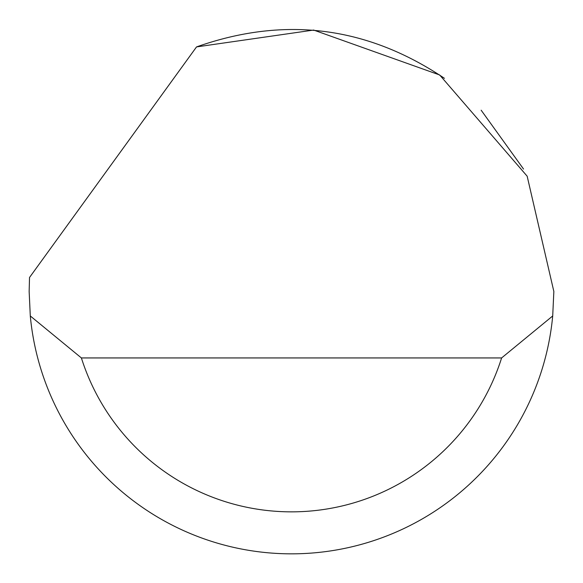 <?xml version="1.0" encoding="UTF-8"?>
<svg xmlns="http://www.w3.org/2000/svg" width="583" height="583" viewBox="0 0 583 583"><rect width="100%" height="100%" fill="white"/><g stroke="black" fill="none" stroke-linecap="round" stroke-linejoin="round"><path stroke-width="0.87" d="M196.529 46.917L313.661 30.061L439.677 74.981L527.163 176.19L553.85 291.478L552.706 315.964A262.35 262.35 0 0 1 30.294 315.964L29.15 291.478L29.522 277.486L196.529 46.917C284.431 15.879 367.071 26.344 444.45 78.326M481.157 110.209L523.534 169.048M30.294 315.964L81.387 357.94L501.613 357.94L552.706 315.964M81.387 357.94A220.374 220.374 0 0 0 501.613 357.94"/></g></svg>

